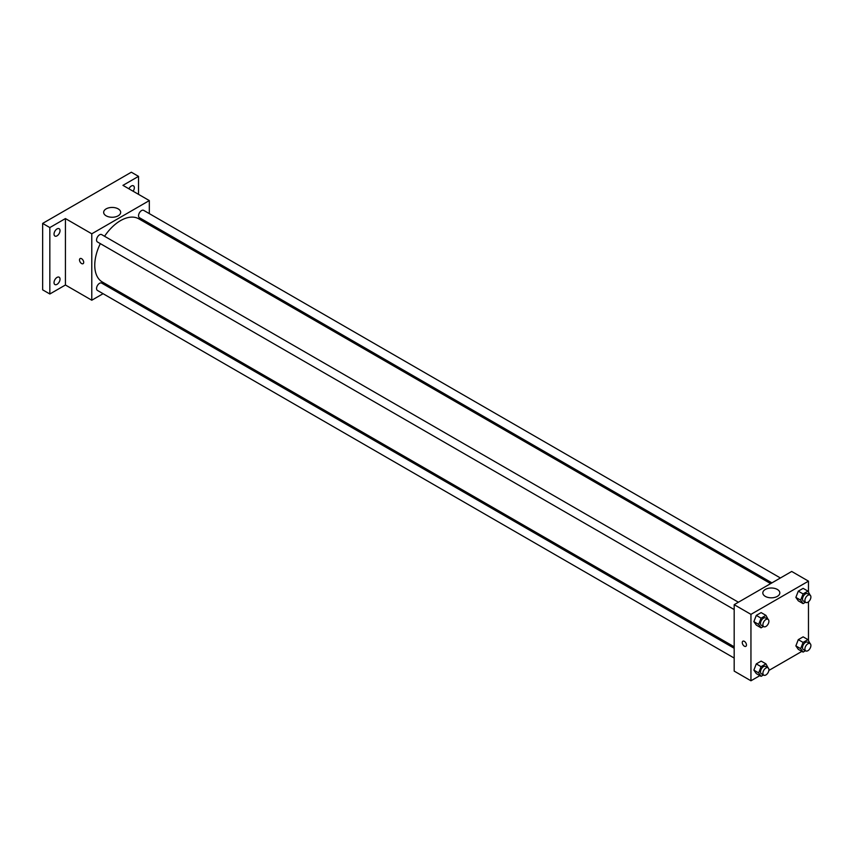 <?xml version="1.0" encoding="UTF-8"?>
<svg xmlns="http://www.w3.org/2000/svg" width="853" height="853" viewBox="0 0 853 853"><rect width="100%" height="100%" fill="white"/><g stroke="black" fill="none" stroke-linecap="round" stroke-linejoin="round"><path stroke-width="1.28" d="M103.085 293.699L91.783 300.224L65.425 284.998L49.837 293.997L42.65 289.839L42.65 223.411L131.341 172.21L138.527 176.368L138.527 194.356M112.841 288.069L111.562 288.804M57.034 284.337A4.233 2.442 -60 0 1 54.912 284.55A4.233 2.442 -60 0 1 54.261 281.149A4.233 2.442 -60 0 1 57.034 277.417A4.233 2.442 -60 0 1 59.156 277.204A4.233 2.442 -60 0 1 59.795 280.605A4.233 2.442 -60 0 1 57.034 284.337M57.034 235.844A4.233 2.442 -60 0 1 54.912 236.057A4.233 2.442 -60 0 1 54.261 232.656A4.233 2.442 -60 0 1 57.034 228.924A4.233 2.442 -60 0 1 59.156 228.711A4.233 2.442 -60 0 1 59.795 232.112A4.233 2.442 -60 0 1 57.034 235.844M65.425 284.998L65.425 218.571L49.837 227.57L42.65 223.411M49.837 293.997L49.837 227.57M91.783 300.224L91.783 233.797L65.425 218.571M91.783 233.797L149.318 200.583L122.949 185.357L138.527 176.368M106.145 215.82A8.498 4.905 180 0 1 103.661 212.344A8.498 4.905 180 0 1 112.159 207.439A8.498 4.905 180 0 1 120.668 212.344A8.498 4.905 180 0 1 115.411 216.875A8.498 4.905 180 0 1 106.145 215.82M128.931 188.812A4.233 2.442 -60 0 1 131.341 186.029A4.233 2.442 -60 0 1 133.452 185.815A4.233 2.442 -60 0 1 133.121 191.232M100.323 243.617A36.476 21.058 120 0 0 94.758 265.294A36.476 21.058 120 0 0 102.317 281.991L734.177 646.787M770.643 583.612L138.783 218.816A36.476 21.058 120 0 0 104.556 236.27M149.318 200.583L149.318 213.623M149.318 223.411L149.318 224.893M780.41 577.982L143.667 210.36A4.233 2.442 120 0 0 140.404 211.501A4.233 2.442 120 0 0 138.549 215.766A4.233 2.442 120 0 0 139.434 217.707L771.933 582.876M734.177 648.269L101.678 283.1A4.233 2.442 120 0 0 98.404 284.241A4.233 2.442 120 0 0 96.56 288.506A4.233 2.442 120 0 0 97.434 290.436L734.177 658.058M734.177 609.564L97.434 241.953A4.233 2.442 -60 0 1 97.434 237.059A4.233 2.442 -60 0 1 101.678 234.607L738.41 602.229M83.701 262.34A2.964 1.717 60 0 1 83.082 263.694A2.964 1.717 60 0 1 80.118 261.988A2.964 1.717 60 0 1 80.118 258.555A2.964 1.717 60 0 1 82.4 259.355A2.964 1.717 60 0 1 83.701 262.34M83.082 263.694A2.964 1.717 60 0 1 80.118 261.988A2.964 1.717 60 0 1 80.118 258.555M759.863 675.64L750.949 680.79L734.177 671.098L734.177 604.67L791.701 571.457L808.473 581.149L808.473 591.907M801.863 651.393L768.852 670.458M798.291 600.843L795.87 597.399L798.291 591.15L803.131 588.357L798.291 591.15L795.87 597.399L798.291 600.843L803.089 603.604L800.658 600.16L803.089 593.923L807.93 591.129L810.126 595.149M756.291 673.582L753.871 670.127L756.291 663.89L761.143 661.096L756.291 663.89L753.871 670.127L756.291 673.582L761.089 676.344L758.669 672.9L761.089 666.662L765.93 663.858L768.126 667.888M808.473 601.813L808.473 640.4M750.949 680.79L750.949 614.363L808.473 581.149M798.291 649.336L795.87 645.892L798.291 639.643L803.131 636.85L798.291 639.643L795.87 645.892L798.291 649.336L803.089 652.097L800.658 648.653L803.089 642.416L807.93 639.611L810.126 643.642M756.291 625.089L753.871 621.645L756.291 615.397L761.143 612.603L756.291 615.397L753.871 621.645L756.291 625.089L761.089 627.851L758.669 624.407L761.089 618.169L765.93 615.365L768.126 619.395M750.949 614.363L734.177 604.67M765.312 596.386A8.498 4.905 180 0 1 762.827 592.91A8.498 4.905 180 0 1 771.325 588.005A8.498 4.905 180 0 1 779.823 592.91A8.498 4.905 180 0 1 774.577 597.441A8.498 4.905 180 0 1 765.312 596.386M746.46 644.975A2.964 1.717 60 0 1 745.842 646.339A2.964 1.717 60 0 1 742.878 644.623A2.964 1.717 60 0 1 742.878 641.2A2.964 1.717 60 0 1 745.159 641.989A2.964 1.717 60 0 1 746.46 644.975M745.842 646.339A2.964 1.717 60 0 1 742.878 644.623A2.964 1.717 60 0 1 742.878 641.2M763.467 626.475L761.089 627.851M768.031 619.331L765.631 617.945A4.233 2.442 120 0 0 762.369 619.075A4.233 2.442 120 0 0 760.513 623.34A4.233 2.442 120 0 0 761.388 625.281L763.787 626.667A4.233 2.442 120 0 0 768.031 624.215A4.233 2.442 120 0 0 768.031 619.331A4.233 2.442 120 0 0 764.757 620.462A4.233 2.442 120 0 0 762.913 624.727A4.233 2.442 120 0 0 763.787 626.667M758.669 624.407L753.871 621.645M761.089 618.169L756.291 615.397M765.93 615.365L761.143 612.603M805.467 602.239L803.089 603.604M810.019 595.085L807.62 593.699A4.233 2.442 120 0 0 804.358 594.829A4.233 2.442 120 0 0 802.513 599.094A4.233 2.442 120 0 0 803.387 601.034L805.786 602.421A4.233 2.442 120 0 0 810.019 599.968A4.233 2.442 120 0 0 810.019 595.085A4.233 2.442 120 0 0 806.757 596.215A4.233 2.442 120 0 0 804.912 600.48A4.233 2.442 120 0 0 805.786 602.421M800.658 600.16L795.87 597.399M803.089 593.923L798.291 591.15M807.93 591.129L803.131 588.357M763.467 674.968L761.089 676.344M768.031 667.814L765.631 666.438A4.233 2.442 120 0 0 762.369 667.568A4.233 2.442 120 0 0 760.513 671.833A4.233 2.442 120 0 0 761.388 673.774L763.787 675.16A4.233 2.442 120 0 0 768.031 672.708A4.233 2.442 120 0 0 768.031 667.814A4.233 2.442 120 0 0 764.757 668.955A4.233 2.442 120 0 0 762.913 673.22A4.233 2.442 120 0 0 763.787 675.16M758.669 672.9L753.871 670.127M761.089 666.662L756.291 663.89M765.93 663.858L761.143 661.096M805.467 650.722L803.089 652.097M810.019 643.567L807.62 642.192A4.233 2.442 120 0 0 804.358 643.322A4.233 2.442 120 0 0 802.513 647.587A4.233 2.442 120 0 0 803.387 649.528L805.786 650.914A4.233 2.442 120 0 0 810.019 648.461A4.233 2.442 120 0 0 810.019 643.567A4.233 2.442 120 0 0 806.757 644.708A4.233 2.442 120 0 0 804.912 648.973A4.233 2.442 120 0 0 805.786 650.914M800.658 648.653L795.87 645.892M803.089 642.416L798.291 639.643M807.93 639.611L803.131 636.85"/></g></svg>
